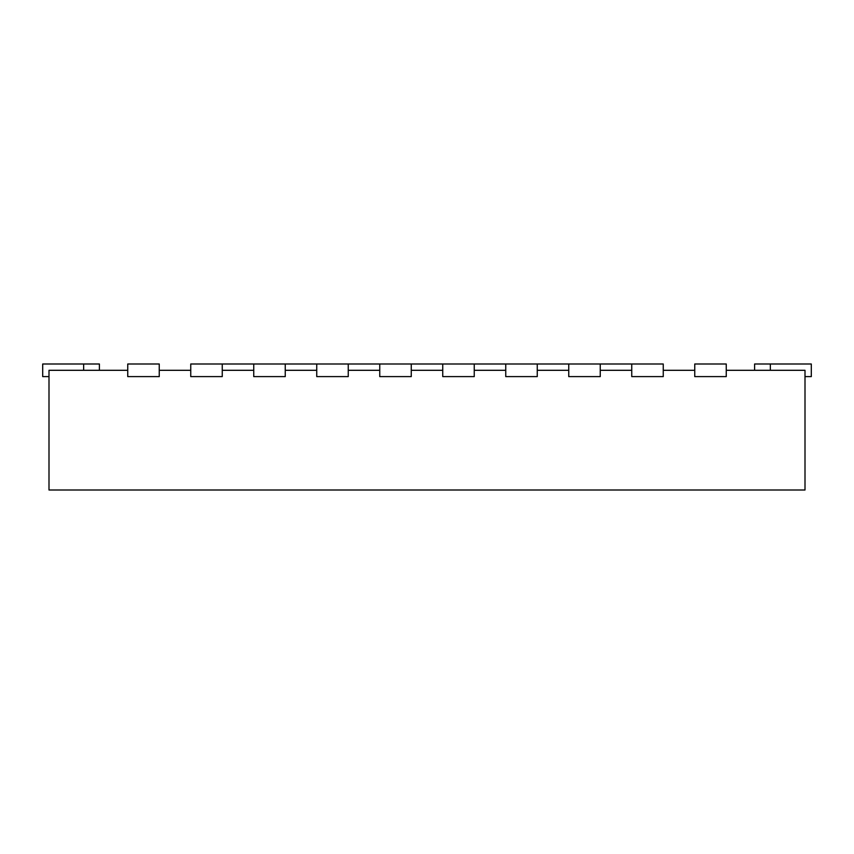<?xml version="1.0" encoding="UTF-8"?>
<svg xmlns="http://www.w3.org/2000/svg" width="854" height="854" viewBox="0 0 854 854"><rect width="100%" height="100%" fill="white"/><g stroke="black" fill="none" stroke-linecap="round" stroke-linejoin="round"><path stroke-width="1.28" d="M127.748 370.305L48.998 370.305L48.998 490.004L805.002 490.004L805.002 370.305L726.252 370.305M159.25 370.305L190.752 370.305M222.253 370.305L253.745 370.305M285.247 370.305L316.749 370.305M348.251 370.305L379.752 370.305M411.254 370.305L442.746 370.305M474.248 370.305L505.749 370.305M537.251 370.305L568.753 370.305M600.255 370.305L631.746 370.305M663.248 370.305L694.75 370.305M222.253 363.996L222.253 376.603L190.752 376.603L190.752 363.996L253.745 363.996L253.745 376.603L285.247 376.603L285.247 363.996L316.749 363.996L316.749 376.603L348.251 376.603L348.251 363.996L379.752 363.996L379.752 376.603L411.254 376.603L411.254 363.996L442.746 363.996L442.746 376.603L474.248 376.603L474.248 363.996L505.749 363.996L505.749 376.603L537.251 376.603L537.251 363.996L568.753 363.996L568.753 376.603L600.255 376.603L600.255 363.996L631.746 363.996L631.746 376.603L663.248 376.603L663.248 363.996L631.746 363.996M99.395 370.305L99.395 363.996L83.649 363.996L83.649 370.305M83.649 363.996L42.7 363.996L42.7 376.603L48.998 376.603M805.002 376.603L811.3 376.603L811.3 363.996L754.605 363.996L754.605 370.305M127.748 363.996L127.748 376.603L159.25 376.603L159.25 363.996L127.748 363.996M253.745 363.996L285.247 363.996M316.749 363.996L348.251 363.996M379.752 363.996L411.254 363.996M442.746 363.996L474.248 363.996M505.749 363.996L537.251 363.996M568.753 363.996L600.255 363.996M694.75 363.996L694.75 376.603L726.252 376.603L726.252 363.996L694.75 363.996M770.351 363.996L770.351 370.305"/></g></svg>
